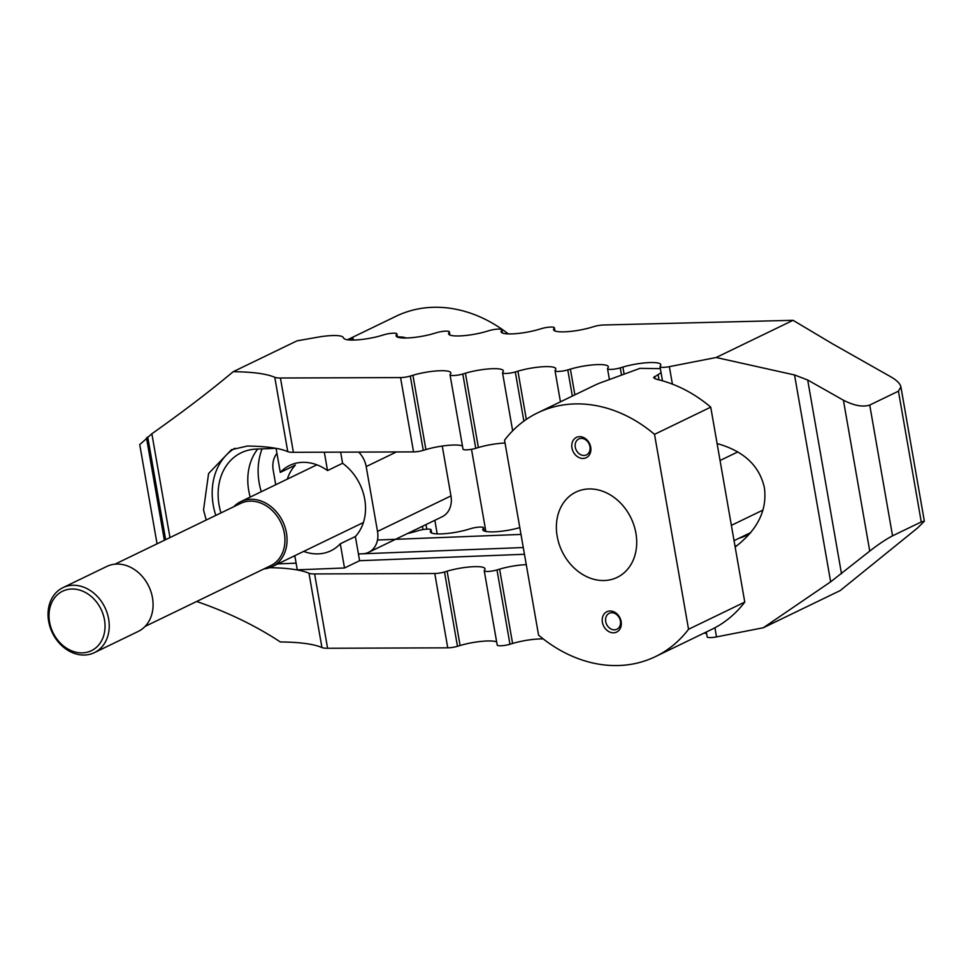 <?xml version="1.0" encoding="UTF-8"?>
<svg xmlns="http://www.w3.org/2000/svg" width="973" height="973" viewBox="0 0 973 973"><rect width="100%" height="100%" fill="white"/><g stroke="black" fill="none" stroke-linecap="round" stroke-linejoin="round"><path stroke-width="1.46" d="M262.102 448.869A62.941 50.864 -115.8 0 0 259.183 482.961A62.941 50.864 -115.8 0 0 261.263 491.718M275.955 448.322L256.118 449.1A55.948 45.22 -115.8 0 0 241.195 452.773A55.948 45.22 -115.8 0 0 219.071 504.963A55.948 45.22 -115.8 0 0 220.968 512.905M250.195 497.069A55.948 45.22 64.2 0 1 248.735 490.611A55.948 45.22 64.2 0 1 257.723 449.04M717.101 443.566C743.81 451.046 759.572 465.799 764.401 487.814C767.32 510.193 757.578 529.932 735.15 547.008M206.215 520.044L203.539 509.888L208.587 473.523L231.44 449.721L247.288 446.048A144.393 28.29 170.1 0 1 287.753 451.63A18.049 3.539 -9.9 0 0 293.396 452.323L413.549 451.898A8.343 1.63 -9.9 0 0 423.267 450.365L425.894 449.575A24.811 4.865 170.1 0 1 462.455 445.938M234.834 448.273A62.941 50.864 -115.8 0 0 213.257 505.182A62.941 50.864 -115.8 0 0 215.799 515.41M277.877 563.89L296.12 563.172M287.315 479.117A47.373 38.288 64.2 0 1 295.354 465.118L280.273 472.416A47.373 38.288 64.2 0 1 289.662 465.459A47.373 38.288 64.2 0 1 327.524 470.579L342.593 463.282A47.373 38.288 64.2 0 1 364.729 499.283A47.373 38.288 64.2 0 1 355.376 536.512L340.295 543.798L344.515 567.989L359.596 560.703L524.459 554.282M526.271 564.644A24.811 4.865 -9.9 0 0 499.611 569.144L496.984 569.935A8.343 1.63 170.1 0 1 488.677 571.419A8.343 1.63 170.1 0 1 484.238 570.75A8.343 1.63 170.1 0 1 484.323 570.433L484.785 569.728A24.811 4.865 -9.9 0 0 485.041 568.779A24.811 4.865 -9.9 0 0 471.82 566.785A24.811 4.865 -9.9 0 0 447.118 571.187L444.503 571.978A8.343 1.63 170.1 0 1 434.773 573.511L314.62 573.936A18.049 3.539 170.1 0 1 308.976 573.243A144.393 28.29 -9.9 0 0 269.691 567.673M716.152 357.505L793.056 320.312L832.608 343.883L891.256 377.062C896.948 380.394 900.171 383.666 900.913 386.889L898.432 391.182L869.728 405.06C862.917 407.298 854.136 405.68 843.409 400.207L807.687 379.993L794.54 374.958L716.152 357.505L669.351 366.651A8.343 1.63 170.1 0 1 660.01 366.639A8.343 1.63 170.1 0 1 660.095 366.322L660.558 365.617A24.811 4.865 170.1 0 0 660.813 364.68A24.811 4.865 170.1 0 0 647.592 362.674A24.811 4.865 170.1 0 0 622.89 367.076L620.263 367.867A8.343 1.63 170.1 0 1 611.956 369.351A8.343 1.63 170.1 0 1 607.517 368.682A8.343 1.63 170.1 0 1 607.602 368.366L608.064 367.66A24.811 4.865 170.1 0 0 608.32 366.724A24.811 4.865 170.1 0 0 595.099 364.717A24.811 4.865 170.1 0 0 570.397 369.132L567.782 369.91A8.343 1.63 170.1 0 1 559.475 371.394A8.343 1.63 170.1 0 1 555.024 370.725A8.343 1.63 170.1 0 1 555.109 370.409L555.571 369.704A24.811 4.865 170.1 0 0 555.826 368.767A24.811 4.865 170.1 0 0 542.606 366.76A24.811 4.865 170.1 0 0 517.916 371.175L515.289 371.954A8.343 1.63 170.1 0 1 506.982 373.437A8.343 1.63 170.1 0 1 502.53 372.768A8.343 1.63 170.1 0 1 502.615 372.452L503.077 371.747A24.811 4.865 170.1 0 0 503.333 370.81A24.811 4.865 170.1 0 0 490.112 368.816A24.811 4.865 170.1 0 0 465.422 373.218L462.795 374.009A8.343 1.63 170.1 0 1 454.488 375.481A8.343 1.63 170.1 0 1 450.037 374.812L463.014 449.137A8.343 1.63 -9.9 0 0 467.454 449.806A8.343 1.63 -9.9 0 0 475.761 448.322L478.388 447.531A24.811 4.865 170.1 0 1 505.048 443.031M734.968 545.975A62.941 50.864 -115.8 0 0 736.902 545.719M739.176 538.178A55.948 45.22 -115.8 0 0 745.659 535.77A55.948 45.22 -115.8 0 0 750.353 533.046M293.165 556.483L294.941 556.422M355.376 536.512L358.417 553.953L523.279 547.531M706.325 632.012L707.176 636.889A8.343 1.63 -9.9 0 0 716.517 636.901L763.319 627.755L830.65 581.83L869.74 551.107C878.339 544.369 885.953 539.285 892.545 535.831L921.261 521.942L924.35 521.2L917.588 527.962L840.222 590.562L763.319 627.755M704.111 633.07A24.811 4.865 170.1 0 1 706.617 633.691M484.238 570.75L497.203 645.063A8.343 1.63 -9.9 0 0 501.654 645.731A8.343 1.63 -9.9 0 0 509.961 644.248L512.589 643.469A24.811 4.865 170.1 0 1 543.262 638.933M196.668 601.472C227.767 612.224 255.668 625.724 280.346 641.961A144.393 28.29 170.1 0 1 321.941 647.556A18.049 3.539 -9.9 0 0 327.585 648.261L447.75 647.836A8.343 1.63 -9.9 0 0 457.468 646.303L460.095 645.513A24.811 4.865 170.1 0 1 496.644 641.864M397.446 337.096L396.899 333.897A8.343 1.63 170.1 0 0 392.447 333.228A8.343 1.63 170.1 0 0 384.14 334.712L381.513 335.503A24.811 4.865 170.1 0 1 343.749 338.276L343.116 337.303A24.811 4.865 170.1 0 0 317.818 337.181L297.008 340.842L233.179 371.71C210.363 390.866 183.265 411.555 151.861 433.776L139.735 444.637L157.054 543.822M233.179 371.71A144.393 28.29 170.1 0 1 274.775 377.305L287.753 451.63M520.993 534.42L377.5 540.015M407.565 533.496A24.811 4.865 -9.9 0 0 415.714 531.428L418.341 530.638A8.343 1.63 170.1 0 1 426.636 529.154A8.343 1.63 170.1 0 1 431.088 529.835A8.343 1.63 170.1 0 1 431.003 530.151L430.54 530.857A24.811 4.865 -9.9 0 0 430.285 531.793A24.811 4.865 -9.9 0 0 443.506 533.788A24.811 4.865 -9.9 0 0 468.195 529.385L470.823 528.594A8.343 1.63 170.1 0 1 479.13 527.111A8.343 1.63 170.1 0 1 483.581 527.792A8.343 1.63 170.1 0 1 483.496 528.108L483.034 528.813A24.811 4.865 -9.9 0 0 482.778 529.75A24.811 4.865 -9.9 0 0 519.801 527.609M793.056 320.312L603.394 325.006A8.343 1.63 170.1 0 0 594.102 326.527L591.475 327.317A24.811 4.865 170.1 0 1 566.785 331.72A24.811 4.865 170.1 0 1 553.564 329.725A24.811 4.865 170.1 0 1 553.819 328.789L554.282 328.083L554.768 330.893M396.899 333.897A8.343 1.63 170.1 0 1 396.814 334.213L396.339 334.919A24.811 4.865 170.1 0 0 396.096 335.855A24.811 4.865 170.1 0 0 409.317 337.862A24.811 4.865 170.1 0 0 434.007 333.459L436.634 332.669A8.343 1.63 170.1 0 1 444.941 331.185A8.343 1.63 170.1 0 1 449.38 331.854A8.343 1.63 170.1 0 1 449.295 332.17L448.833 332.875A24.811 4.865 170.1 0 0 448.577 333.812A24.811 4.865 170.1 0 0 461.798 335.819A24.811 4.865 170.1 0 0 486.5 331.416L489.127 330.625A8.343 1.63 170.1 0 1 497.434 329.142A8.343 1.63 170.1 0 1 501.873 329.811A8.343 1.63 170.1 0 1 501.788 330.127L501.326 330.832A24.811 4.865 170.1 0 0 501.071 331.769A24.811 4.865 170.1 0 0 514.291 333.775A24.811 4.865 170.1 0 0 538.993 329.361L541.608 328.582A8.343 1.63 170.1 0 1 549.915 327.098A8.343 1.63 170.1 0 1 554.367 327.767A8.343 1.63 170.1 0 1 554.282 328.083M450.037 374.812A8.343 1.63 170.1 0 1 450.122 374.496L450.584 373.79A24.811 4.865 170.1 0 0 450.84 372.854A24.811 4.865 170.1 0 0 437.619 370.859A24.811 4.865 170.1 0 0 412.929 375.262L410.302 376.052A8.343 1.63 170.1 0 1 400.584 377.585L280.419 378.011A18.049 3.539 170.1 0 1 274.775 377.305M340.295 543.798A47.373 38.288 64.2 0 1 330.917 550.754A47.373 38.288 64.2 0 1 303.685 551.399M358.684 452.092A22.379 18.086 64.2 0 1 366.189 466.578L377.512 531.44A22.379 18.086 64.2 0 1 368.658 552.311A22.379 18.086 64.2 0 1 362.686 553.783L358.417 553.953L359.596 560.703M340.647 452.153L342.593 463.282M327.524 470.579L324.313 452.214M344.515 567.989L297.276 569.837L294.807 555.692M280.273 472.416L276.077 448.346M275.736 484.724L273.206 470.202A22.379 18.086 64.2 0 1 276.952 453.382M442.253 446.06L450.961 495.914A22.379 18.086 64.2 0 1 442.107 516.785L368.658 552.311M471.516 449.307L485.855 531.465M397.398 336.767L402.858 337.108A135.369 109.402 64.2 0 1 406.422 337.984M348.334 339.869A135.369 109.402 64.2 0 1 350.365 339.151L353.248 338.555L350.633 340.027M508.307 333.897A135.369 109.402 -115.8 0 0 396.084 316.237L347.47 339.759M635.916 533.204A47.373 38.288 64.2 0 1 617.174 577.39A47.373 38.288 64.2 0 1 557.176 536.269A47.373 38.288 64.2 0 1 575.919 492.083A47.373 38.288 64.2 0 1 635.916 533.204M605.705 621.577A8.842 7.139 64.2 0 1 609.207 613.331A8.842 7.139 64.2 0 1 620.397 620.993A8.842 7.139 64.2 0 1 616.906 629.239A8.842 7.139 64.2 0 1 605.705 621.577M602.384 622.282A11.275 9.122 64.2 0 1 609.852 611.02A11.275 9.122 64.2 0 1 621.139 621.54A11.275 9.122 64.2 0 1 613.659 632.803A11.275 9.122 64.2 0 1 602.384 622.282M589.966 446.643A8.842 7.139 64.2 0 1 586.476 454.89A8.842 7.139 64.2 0 1 575.286 447.215A8.842 7.139 64.2 0 1 578.777 438.969A8.842 7.139 64.2 0 1 589.966 446.643M590.708 447.191A11.275 9.122 64.2 0 1 583.228 458.453A11.275 9.122 64.2 0 1 571.954 447.921A11.275 9.122 64.2 0 1 579.434 436.658A11.275 9.122 64.2 0 1 590.708 447.191M744.771 602.092L688.543 629.276A135.369 109.402 64.2 0 1 655.486 656.593L711.713 629.397A135.369 109.402 -115.8 0 0 744.771 602.092L710.74 407.152A135.369 109.402 -115.8 0 0 656.824 379.361L653.54 377.609L661.056 372.683M660.351 368.645L639.942 368.366L604.33 381.404A135.369 109.402 -115.8 0 0 593.822 385.685L537.607 412.868A135.369 109.402 64.2 0 1 654.525 434.347L710.74 407.152M655.486 656.593A135.369 109.402 64.2 0 1 538.568 635.126L504.549 440.185A135.369 109.402 64.2 0 1 537.607 412.868M688.543 629.276L654.525 434.347M233.848 506.678A36.098 29.178 64.2 0 1 240.745 501.654A36.098 29.178 64.2 0 1 286.451 532.973A36.098 29.178 64.2 0 1 272.172 566.639A36.098 29.178 64.2 0 1 263.951 568.925M114.984 564.17L240.599 503.418A34.566 27.937 64.2 0 1 284.371 533.423A34.566 27.937 64.2 0 1 270.701 565.654L145.086 626.417M62.929 587.656L106.762 566.456A36.098 29.178 64.2 0 1 152.481 597.787A36.098 29.178 64.2 0 1 138.202 631.441L94.369 652.652A36.098 29.178 64.2 0 1 48.65 621.321A36.098 29.178 64.2 0 1 62.929 587.656A36.098 29.178 64.2 0 1 108.635 618.986A36.098 29.178 64.2 0 1 94.369 652.652M104.488 619.862A33.046 26.709 64.2 0 1 82.596 652.859A33.046 26.709 64.2 0 1 49.562 622.002A33.046 26.709 64.2 0 1 71.455 589.018A33.046 26.709 64.2 0 1 104.488 619.862M714.924 627.767L716.517 636.901M499.611 569.144L512.589 643.469M496.984 569.935L509.961 644.248M447.118 571.187L460.095 645.513M444.503 571.978L457.468 646.303M434.773 573.511L447.75 647.836M314.62 573.936L327.585 648.261M308.976 573.243L321.941 647.556M151.861 433.776L169.971 537.57M553.819 328.789L554.124 330.528M501.326 330.832L501.63 332.571M501.788 330.127L502.287 332.936M448.833 332.875L449.137 334.615M449.295 332.17L449.794 334.98M396.339 334.919L396.643 336.658M396.814 334.213L397.3 337.035M431.003 530.151L431.489 532.961M430.54 530.857L430.844 532.584M483.496 528.108L483.982 530.917M483.034 528.813L483.338 530.54M280.419 378.011L293.396 452.323M400.584 377.585L413.549 451.898M410.302 376.052L423.267 450.365M412.929 375.262L425.894 449.575M462.795 374.009L475.761 448.322M465.422 373.218L478.388 447.531M515.289 371.954L523.863 421.127M517.916 371.175L526.332 419.387M567.782 369.91L572.343 396.072M570.397 369.132L574.885 394.843M620.263 367.867L621.394 374.325M622.89 367.076L623.973 373.291M669.351 366.651L672.404 384.128M898.432 391.182L921.261 521.942M794.54 374.958L830.65 581.83M807.687 379.993L841.511 573.815M843.409 400.207L869.74 551.107M869.728 405.06L892.545 535.831M147.701 436.901L165.641 539.674M146.497 437.862L164.376 540.283M396.412 451.959L366.189 466.578M450.961 495.914L377.512 531.44M434.834 520.3L437.205 533.909M402.858 337.108L403.017 337.972M426.016 524.569L426.819 529.154M422.428 526.296L423.012 529.58M350.365 339.151L350.523 340.015M731.38 525.359L763.014 510.059M720.056 460.497L737.838 451.898M654.951 378.789L654.537 376.454M659.037 379.896L658.125 374.714M554.926 330.966L554.367 327.767M502.433 333.009L501.873 329.811M449.94 335.053L449.38 331.854M431.647 533.022L431.088 529.835M484.14 530.978L483.581 527.792M512.662 430.808L502.53 372.768M560.448 401.825L555.024 370.725M609.426 379.628L607.517 368.682M662.479 380.808L660.01 366.639M924.35 521.2L900.913 386.889M750.742 532.584L734.043 540.66M363.403 522.513L272.172 566.639M316.894 464.814L240.745 501.654"/></g></svg>
